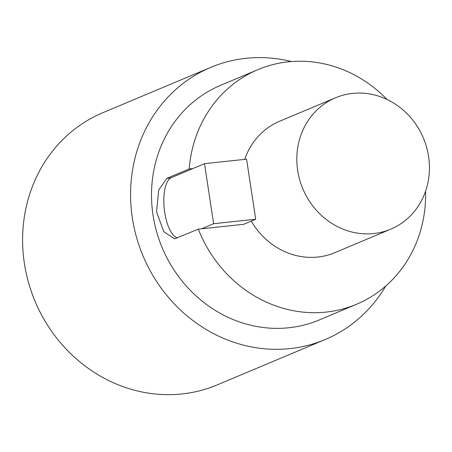 <?xml version="1.0" encoding="UTF-8"?>
<svg xmlns="http://www.w3.org/2000/svg" width="452" height="452" viewBox="0 0 452 452"><rect width="100%" height="100%" fill="white"/><g stroke="black" fill="none" stroke-linecap="round" stroke-linejoin="round"><path stroke-width="0.68" d="M243.95 224.186L255.696 219.231L246.594 159.177L204.513 163.664L171.342 177.653A30.544 11.695 -96.1 0 0 164.217 208.445A30.544 11.695 -96.1 0 0 177.404 237.91M255.696 219.231L213.615 223.723L204.513 163.664M201.62 228.78L213.615 223.723M390.731 229.181A71.263 65.404 -112.8 0 1 373.725 233.548A71.263 65.404 -112.8 0 1 297.665 170.449A71.263 65.404 -112.8 0 1 335.525 97.773A71.263 65.404 -112.8 0 1 423.428 138.142A71.263 65.404 -112.8 0 1 390.731 229.181L334.813 252.668A71.263 65.404 -112.8 0 1 317.812 257.035A71.263 65.404 -112.8 0 1 251.284 221.096M244.718 159.375A71.263 65.404 -112.8 0 1 279.613 121.26L335.525 97.773M210.762 67.365L102.796 112.723A147.623 135.481 67.2 0 0 24.363 263.267A147.623 135.481 67.2 0 0 217.141 384.918L325.112 339.565A147.623 135.481 -112.8 0 1 132.334 217.909A147.623 135.481 -112.8 0 1 210.762 67.365A147.623 135.481 -112.8 0 1 291.438 61.551M385.737 286.02A147.623 135.481 -112.8 0 1 325.112 339.565M243.961 224.271L198.292 229.136L174.585 238.859L163.748 231.639L156.533 211.779L158.765 189.976L166.844 178.359L189.19 168.975A127.261 116.791 -112.8 0 1 257.922 69.636A127.261 116.791 -112.8 0 1 387.081 99.496M425.586 191.156A127.261 116.791 -112.8 0 1 356.498 304.292A127.261 116.791 -112.8 0 1 198.292 229.136M192.851 168.585L189.19 168.975M257.922 69.636L220.649 85.298A127.261 116.791 67.2 0 0 162.257 247.86A127.261 116.791 67.2 0 0 319.225 319.954L356.498 304.292M166.844 178.359L170.766 177.941"/></g></svg>
